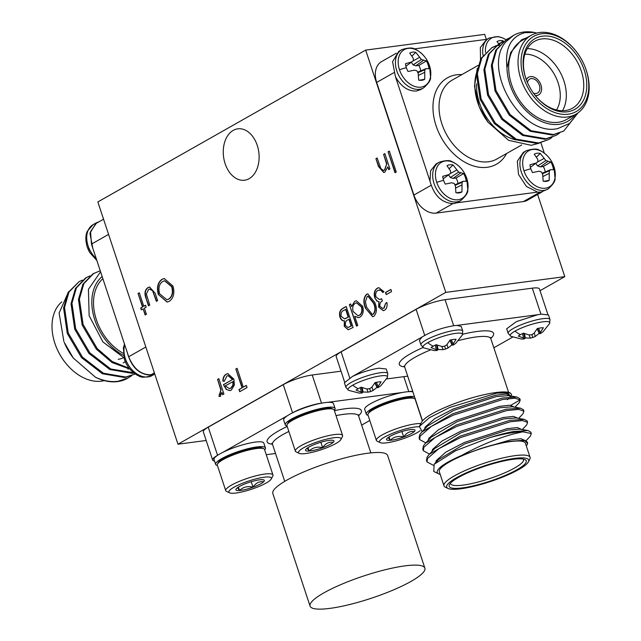 <?xml version="1.0" encoding="UTF-8"?>
<svg xmlns="http://www.w3.org/2000/svg" width="641" height="641" viewBox="0 0 641 641"><rect width="100%" height="100%" fill="white"/><g stroke="black" fill="none" stroke-linecap="round" stroke-linejoin="round"><path stroke-width="0.96" d="M508.177 333.344L506.662 328.793L516.39 321.614L537.767 314.715L541.236 314.13L548.488 314.955L549.994 319.514A22.026 4.287 -18.3 0 0 542.743 318.689A22.026 4.287 -18.3 0 0 513.193 328.537A22.026 4.287 -18.3 0 0 508.177 333.344L510.885 336.317A20.808 4.046 -18.3 0 1 514.971 331.125A20.808 4.046 -18.3 0 1 538.128 322.679A20.808 4.046 -18.3 0 1 549.585 323.513L543.023 331.758L540.716 333.4L539.674 333.649L537.414 328.512M510.885 336.317L521.429 339.049L523.969 338.977L524.891 338.568L518.281 336.084A15.088 2.933 -18.3 0 1 520.444 334.674A15.088 2.933 -18.3 0 1 523.465 333.152L529.065 334.939L531.726 334.698L533.985 333.296L537.318 328.537A15.088 2.933 -18.3 0 1 540.692 327.928A15.088 2.933 -18.3 0 1 543.344 327.743L539.674 333.649M537.767 314.715L456.929 325.404L461.24 326.493L462.746 331.052A22.026 4.287 -18.3 0 0 455.495 330.227A22.026 4.287 -18.3 0 0 425.945 340.067A22.026 4.287 -18.3 0 0 420.929 344.882L423.637 347.847A20.808 4.046 -18.3 0 1 427.723 342.663A20.808 4.046 -18.3 0 1 450.879 334.217A20.808 4.046 -18.3 0 1 462.337 335.051L455.775 343.296L453.467 344.93L452.426 345.179L450.166 340.05M423.637 347.847L434.181 350.579L436.721 350.507L437.643 350.106L431.032 347.622A15.088 2.933 -18.3 0 1 433.204 346.212A15.088 2.933 -18.3 0 1 436.217 344.69L441.817 346.469L444.477 346.228L446.737 344.834L450.07 340.067A15.088 2.933 -18.3 0 1 453.443 339.466A15.088 2.933 -18.3 0 1 456.096 339.273L452.426 345.179M456.801 325.412L453.988 325.668C441.545 327.855 430.88 331.653 422.002 337.046L352.518 376.427C361.508 372.277 370.338 369.528 379.007 368.182L386.251 369.008L387.757 373.559A22.026 4.287 -18.3 0 0 380.506 372.733A22.026 4.287 -18.3 0 0 350.956 382.581A22.026 4.287 -18.3 0 0 345.932 387.396L348.648 390.361A20.808 4.046 -18.3 0 1 352.726 385.169A20.808 4.046 -18.3 0 1 375.89 376.732A20.808 4.046 -18.3 0 1 387.348 377.565L380.786 385.802L378.47 387.444L377.437 387.693L375.169 382.565M348.648 390.361L359.184 393.093L361.732 393.021L362.654 392.613L356.043 390.137A15.088 2.933 -18.3 0 1 358.207 388.718A15.088 2.933 -18.3 0 1 361.22 387.196L366.82 388.983L369.488 388.742L371.74 387.348L375.073 382.581A15.088 2.933 -18.3 0 1 378.454 381.98A15.088 2.933 -18.3 0 1 381.099 381.788L377.437 387.693M124.418 359.409A20.808 14.591 60.5 0 0 126.413 364.032A20.808 14.591 60.5 0 0 126.421 364.056A20.808 14.591 60.5 0 0 127.07 365.194A20.808 14.591 60.5 0 0 127.078 365.202L126.421 364.056M87.176 246.793A20.808 14.591 60.5 0 0 89.171 251.416A20.808 14.591 60.5 0 0 89.179 251.432A20.808 14.591 60.5 0 0 89.828 252.578A20.808 14.591 60.5 0 0 89.828 252.586L87.168 246.777C84.492 237.386 86.703 232.523 87.296 231.273L93.129 224.622A22.026 15.448 60.5 0 0 88.097 245.88A22.026 15.448 60.5 0 0 96.23 258.627M485.501 52.37A20.808 14.591 -119.5 0 1 505.909 39.718L502.512 37.835L498.209 36.569L489.075 38.091L486.046 39.806M498.69 43.804L496.991 41.577A15.088 10.585 -119.5 0 1 499.82 40.631A15.088 10.585 -119.5 0 1 503.017 40.776L503.473 41.28M523.977 170.835A20.808 14.591 -119.5 0 1 530.347 150.002A20.808 14.591 -119.5 0 1 551.34 161.067A20.808 14.591 -119.5 0 1 551.348 161.075A20.808 14.591 -119.5 0 1 551.997 162.213A20.808 14.591 -119.5 0 1 552.005 162.237A20.808 14.591 -119.5 0 1 554 166.86A20.808 14.591 -119.5 0 1 545.395 188.222A20.808 14.591 -119.5 0 1 523.977 170.835A29.662 5.769 -18.3 0 1 530.828 168.743A15.088 10.585 -119.5 0 1 529.963 164.793L536.188 163.03L537.959 161.612L537.703 159.264L534.233 154.193A15.088 10.585 -119.5 0 1 537.07 153.247A15.088 10.585 -119.5 0 1 540.259 153.399L545.908 160.562L550.891 162.029A15.088 10.585 -119.5 0 1 552.606 165.859A15.088 10.585 -119.5 0 1 553.463 169.801L550.547 169.697L549.297 170.818L549.193 180.409A15.088 10.585 -119.5 0 1 546.469 181.339A15.088 10.585 -119.5 0 1 543.167 181.203L542.671 174.304L541.349 171.868L538.897 171.235L532.535 172.573A15.088 10.585 -119.5 0 1 530.828 168.743M399.479 69.749A20.808 14.591 -119.5 0 1 405.857 48.916A20.808 14.591 -119.5 0 1 426.85 59.982A20.808 14.591 -119.5 0 1 426.85 59.99A20.808 14.591 -119.5 0 1 427.499 61.135A20.808 14.591 -119.5 0 1 427.515 61.151A20.808 14.591 -119.5 0 1 429.51 65.775A20.808 14.591 -119.5 0 1 420.905 87.144A20.808 14.591 -119.5 0 1 399.479 69.749A29.662 5.769 -18.3 0 1 406.338 67.658A15.088 10.585 -119.5 0 1 405.473 63.715L411.69 61.945L413.461 60.526L413.205 58.187L409.743 53.107A15.088 10.585 -119.5 0 1 412.572 52.161A15.088 10.585 -119.5 0 1 415.769 52.314L421.409 59.477L426.401 60.943A15.088 10.585 -119.5 0 1 428.108 64.781A15.088 10.585 -119.5 0 1 428.973 68.723L426.057 68.611L424.807 69.741L424.703 79.324A15.088 10.585 -119.5 0 1 421.97 80.253A15.088 10.585 -119.5 0 1 418.677 80.117L418.18 73.218L416.858 70.79L414.407 70.157L408.045 71.488A15.088 10.585 -119.5 0 1 406.338 67.658M436.729 182.364A20.808 14.591 -119.5 0 1 443.099 161.54A20.808 14.591 -119.5 0 1 464.1 172.605L464.1 172.605A20.808 14.591 -119.5 0 1 464.749 173.751A20.808 14.591 -119.5 0 1 464.757 173.767A20.808 14.591 -119.5 0 1 466.752 178.398A20.808 14.591 -119.5 0 1 458.147 199.76A20.808 14.591 -119.5 0 1 436.729 182.364A29.662 5.769 -18.3 0 1 443.58 180.273A15.088 10.585 -119.5 0 1 442.723 176.331L448.94 174.568L450.711 173.142L450.455 170.802L446.985 165.731A15.088 10.585 -119.5 0 1 449.822 164.785A15.088 10.585 -119.5 0 1 453.011 164.929L458.66 172.092L463.643 173.567A15.088 10.585 -119.5 0 1 465.358 177.397A15.088 10.585 -119.5 0 1 466.215 181.339L463.299 181.235L462.049 182.356L461.945 191.939A15.088 10.585 -119.5 0 1 459.22 192.877A15.088 10.585 -119.5 0 1 455.919 192.741L455.422 185.834L454.1 183.406L451.649 182.773L445.287 184.103A15.088 10.585 -119.5 0 1 443.58 180.273M257.257 145.411A25.912 17.772 -97.5 0 0 237.795 128.833A25.912 17.772 -97.5 0 0 225.119 163.631A25.912 17.772 -97.5 0 0 244.582 180.209A25.912 17.772 -97.5 0 0 257.257 145.411M397.845 432.859A14.959 2.909 -18.3 0 1 405.2 430.616A14.959 2.909 -18.3 0 1 411.37 429.526A14.959 2.909 -18.3 0 1 414.511 429.774A14.959 2.909 -18.3 0 1 414.294 431.593A14.959 2.909 -18.3 0 1 403.686 436.994A14.959 2.909 -18.3 0 1 390.161 440.327A14.959 2.909 -18.3 0 1 386.659 438.989A14.959 2.909 -18.3 0 1 387.244 438.26A14.959 2.909 -18.3 0 1 397.845 432.859M420.135 430.696A22.387 4.351 -18.3 0 1 394.127 441.385A22.387 4.351 -18.3 0 1 380.201 442.643A22.387 4.351 -18.3 0 1 386.106 436.257A22.387 4.351 -18.3 0 1 407.404 428.476A22.387 4.351 -18.3 0 1 419.182 426.794M380.201 442.643L377.148 441.176A24.879 4.84 -18.3 0 1 376.379 440.423A24.879 4.84 -18.3 0 1 407.372 425.448A24.879 4.84 -18.3 0 1 420.849 423.597M376.379 440.423L367.95 414.943A24.879 4.84 -18.3 0 1 368.118 413.878A24.879 4.84 -18.3 0 1 369.08 412.668A24.879 4.84 -18.3 0 1 398.95 399.96A24.879 4.84 -18.3 0 1 414.423 398.566A24.879 4.84 -18.3 0 1 415.192 399.319L422.371 421.025M414.423 398.566L412.892 397.829A23.629 4.599 161.7 0 0 391.787 400.954A23.629 4.599 161.7 0 0 369.825 411.234A23.629 4.599 161.7 0 0 368.912 412.379L368.118 413.878M368.078 415.312A26.225 5.104 -18.3 0 1 366.291 414.206L364.697 409.375A26.225 5.104 -18.3 0 1 397.364 393.59A26.225 5.104 -18.3 0 1 402.756 392.42L327.551 402.364A26.225 5.104 -18.3 0 1 333.472 403.622L335.067 408.445A26.225 5.104 -18.3 0 1 334.298 410.4M366.291 414.206A26.225 5.104 -18.3 0 1 398.966 398.414A26.225 5.104 -18.3 0 1 414.495 396.675M404.968 565.867A60.462 11.762 -18.3 0 1 424.879 568.134A60.462 11.762 -18.3 0 1 393.141 590.049A60.462 11.762 -18.3 0 1 329.979 608.373A60.462 11.762 -18.3 0 1 310.068 606.106A60.462 11.762 -18.3 0 1 341.805 584.191A60.462 11.762 -18.3 0 1 404.968 565.867M310.068 606.106L272.826 493.49A60.462 11.762 -18.3 0 1 304.563 471.576A60.462 11.762 -18.3 0 1 367.726 453.243A60.462 11.762 -18.3 0 1 387.637 455.519L424.879 568.134M287.064 426.025A26.225 5.104 -18.3 0 1 285.277 424.919L283.683 420.087A26.225 5.104 -18.3 0 1 287.384 415.745A26.225 5.104 -18.3 0 1 292.376 412.908L292.584 412.804A26.225 5.104 -18.3 0 1 316.35 404.295A26.225 5.104 -18.3 0 1 321.51 403.173L321.742 403.133A26.225 5.104 -18.3 0 1 327.551 402.364M285.277 424.919A26.225 5.104 -18.3 0 1 317.944 409.126A26.225 5.104 -18.3 0 1 335.067 408.445M333.4 409.27L331.878 408.541A23.629 4.599 161.7 0 0 310.773 411.666A23.629 4.599 161.7 0 0 288.811 421.946A23.629 4.599 161.7 0 0 287.897 423.092L287.104 424.582A24.879 4.84 -18.3 0 1 288.065 423.38A24.879 4.84 -18.3 0 1 317.928 410.673A24.879 4.84 -18.3 0 1 333.4 409.27A24.879 4.84 -18.3 0 1 334.177 410.032L342.598 435.511A24.879 4.84 -18.3 0 1 342.438 436.577L340.852 439.574A22.387 4.351 -18.3 0 1 313.112 452.089A22.387 4.351 -18.3 0 1 299.187 453.347A22.387 4.351 -18.3 0 1 305.092 446.961A22.387 4.351 -18.3 0 1 326.389 439.189A22.387 4.351 -18.3 0 1 340.852 439.574M299.187 453.347L296.134 451.889A24.879 4.84 -18.3 0 1 295.365 451.136L286.936 425.648A24.879 4.84 -18.3 0 1 287.104 424.582M295.365 451.136A24.879 4.84 -18.3 0 1 326.357 436.152A24.879 4.84 -18.3 0 1 342.598 435.511M308.017 447.626L309.146 451.04A14.959 2.909 -18.3 0 1 305.645 449.694A14.959 2.909 -18.3 0 1 306.222 448.972A14.959 2.909 -18.3 0 1 316.83 443.572A14.959 2.909 -18.3 0 1 324.186 441.328A14.959 2.909 -18.3 0 1 330.355 440.239A14.959 2.909 -18.3 0 1 333.488 440.487A14.959 2.909 -18.3 0 1 333.272 442.306A14.959 2.909 -18.3 0 1 322.671 447.706C325.372 443.492 328.905 441.689 333.272 442.306M217.427 465.502A26.225 5.104 -18.3 0 1 215.64 464.388A26.225 5.104 -18.3 0 1 248.315 448.596A26.225 5.104 -18.3 0 1 265.438 447.923A26.225 5.104 -18.3 0 1 264.661 449.878M215.64 464.388L214.046 459.565A26.225 5.104 -18.3 0 1 217.603 455.31L217.748 455.214A26.225 5.104 -18.3 0 1 222.739 452.386A26.225 5.104 -18.3 0 1 246.713 443.772A26.225 5.104 -18.3 0 1 263.836 443.099L265.438 447.923M263.772 448.748L262.241 448.019A23.629 4.599 161.7 0 0 241.136 451.136A23.629 4.599 161.7 0 0 219.174 461.424A23.629 4.599 161.7 0 0 218.26 462.562L217.467 464.06A24.879 4.84 -18.3 0 1 218.429 462.858A24.879 4.84 -18.3 0 1 248.299 450.142A24.879 4.84 -18.3 0 1 263.772 448.748A24.879 4.84 -18.3 0 1 264.541 449.501L272.97 474.989A24.879 4.84 -18.3 0 1 272.802 476.055L271.223 479.043A22.387 4.351 -18.3 0 1 243.476 491.567A22.387 4.351 -18.3 0 1 229.55 492.825A22.387 4.351 -18.3 0 1 235.455 486.439A22.387 4.351 -18.3 0 1 256.753 478.667A22.387 4.351 -18.3 0 1 271.223 479.043M229.55 492.825L226.497 491.367A24.879 4.84 -18.3 0 1 225.728 490.613L217.299 465.126A24.879 4.84 -18.3 0 1 217.467 464.06M225.728 490.613A24.879 4.84 -18.3 0 1 256.721 475.63A24.879 4.84 -18.3 0 1 272.97 474.989M238.38 487.104L239.51 490.517A14.959 2.909 -18.3 0 1 236.008 489.171A14.959 2.909 -18.3 0 1 236.593 488.45A14.959 2.909 -18.3 0 1 247.194 483.05A14.959 2.909 -18.3 0 1 254.549 480.806A14.959 2.909 -18.3 0 1 260.719 479.716A14.959 2.909 -18.3 0 1 263.852 479.965A14.959 2.909 -18.3 0 1 263.635 481.784A14.959 2.909 -18.3 0 1 253.035 487.184C255.735 482.969 259.268 481.167 263.635 481.784M422.002 337.046L419.422 340.323L420.929 344.882M352.342 376.515L344.425 382.837L345.932 387.396M514.483 458.411A43.187 8.397 161.7 0 0 465.791 473.066A43.187 8.397 161.7 0 0 448.027 488.466A43.187 8.397 161.7 0 0 460.911 488.779A43.187 8.397 161.7 0 0 502.28 477.233A43.187 8.397 161.7 0 0 528.408 461.881A43.187 8.397 161.7 0 0 514.483 458.411M448.027 488.466L445.383 487.2A45.351 8.822 -18.3 0 1 443.981 485.822A45.351 8.822 -18.3 0 1 467.786 469.388A45.351 8.822 -18.3 0 1 515.156 455.639A45.351 8.822 -18.3 0 1 530.083 457.345A45.351 8.822 -18.3 0 1 529.778 459.285L528.408 461.881M512.872 459.325A40.599 7.892 -18.3 0 1 524.987 459.613A40.599 7.892 -18.3 0 1 508.289 474.092A40.599 7.892 -18.3 0 1 462.522 487.865A40.599 7.892 -18.3 0 1 449.429 484.604A40.599 7.892 -18.3 0 1 473.995 470.182A40.599 7.892 -18.3 0 1 512.872 459.325M450.463 483.186A38.436 7.476 161.7 0 0 450.543 483.651A38.436 7.476 161.7 0 0 463.195 485.093A38.436 7.476 161.7 0 0 503.345 473.443A38.436 7.476 161.7 0 0 523.529 459.517A38.436 7.476 161.7 0 0 523.312 459.1M419.35 426.441L421.634 422.123A47.506 9.238 -18.3 0 1 450.375 405.24A47.506 9.238 -18.3 0 1 495.878 392.54A47.506 9.238 -18.3 0 1 510.052 392.885L496.807 393.117L449.694 407.452L429.422 417.684L419.35 426.449L422.187 431.641M511.005 396.002L511.574 394.519L510.388 393.045M438.74 473.867L433.781 471.488L434.141 464.244L455.599 450.735L489.395 437.755A53.988 10.496 -18.3 0 1 513.858 432.491A53.988 10.496 -18.3 0 1 522.768 431.81L513.505 433.949C496.543 438.596 479.196 445.783 461.464 455.527A47.506 9.238 161.7 0 0 438.74 473.867A47.506 9.238 161.7 0 0 440.191 474.356M526.293 445.88A47.506 9.238 161.7 0 0 527.158 444.622A47.506 9.238 161.7 0 0 522.912 440.367L525.059 440.567L527.623 443.748L527.158 444.622M530.083 457.345L525.428 443.268A45.351 8.822 161.7 0 0 510.5 441.561A45.351 8.822 161.7 0 0 463.123 455.31A45.351 8.822 161.7 0 0 439.325 471.744L443.981 485.822M425.792 442.907L419.567 439.51L420.208 436.072L431.417 426.345L453.067 415.232L502.921 399.423L515.06 398.213L520.228 400.016L519.298 402.588L514.923 407.219M419.567 439.51L419.102 438.107L419.743 434.678L421.802 432.042L452.602 413.838L502.464 398.029L516.926 397.027L519.763 398.622L520.228 400.016M489.395 437.755C498.754 434.79 506.807 432.723 513.545 431.545L528.016 430.544L530.852 432.138L531.309 433.532L530.387 436.112L525.973 440.776M433.244 465.262L426.954 461.849L427.595 458.419L438.805 448.692L460.454 437.579L510.316 421.77L522.455 420.552L527.615 422.363L526.686 424.935L522.311 429.558M426.954 461.849L426.489 460.454L427.13 457.025L429.19 454.381L459.998 436.184L509.851 420.376L524.322 419.374L527.15 420.969L527.615 422.363M429.486 454.076L423.26 450.679L423.901 447.25L435.111 437.515L456.761 426.409L506.614 410.593L518.761 409.383L523.921 411.193L522.992 413.765L518.617 418.389M423.26 450.679L422.796 449.285L423.437 445.856L425.496 443.211L456.304 425.007L506.158 409.198L520.628 408.197L523.457 409.791L523.921 411.193M522.768 431.81L531.309 433.532M154.842 374.272L151.052 375.193C139.257 374.753 131.341 367.229 127.319 352.614L92.809 248.267L89.924 233.212L96.166 222.9L99.018 221.778M64.372 361.42L64.132 361.107A43.187 30.287 -119.5 0 1 56.496 347.63L56.344 347.27A45.351 31.802 60.5 0 0 64.372 361.42A45.351 31.802 60.5 0 0 101.542 381.147A45.351 31.802 60.5 0 0 104.307 380.618M61.736 301.903A45.351 31.802 60.5 0 0 56.344 347.27M123.136 362.918A38.436 26.954 60.5 0 0 123.937 362.486A38.436 26.954 60.5 0 0 125.267 361.66M123.248 357.846A34.117 23.925 -119.5 0 1 118.168 359.305M102.143 276.495A47.506 33.316 60.5 0 0 93.802 316.55A47.506 33.316 60.5 0 0 123.409 355.346M125.123 358.631L102.897 341.901L89.139 315.692L88.418 289.331L100.589 271.784M123.152 353.247A45.351 31.802 -119.5 0 1 95.437 316.614A45.351 31.802 -119.5 0 1 102.872 278.699M73.266 358.015L70.534 354.209A47.506 33.316 -119.5 0 1 64.236 342.358L73.266 358.015L95.469 377.228A53.988 37.859 60.5 0 0 117.591 381.603A53.988 37.859 60.5 0 0 127.07 378.575L131.677 375.69M68.579 291.663L59.116 313.048L63.868 341.461M100.244 270.758L92.961 273.803L82.905 284.187L78.466 299.571L82.176 325.043L96.334 349.145L112.055 362.534L129.851 369.088M93.89 273.282L83.835 283.659L79.396 299.043L83.106 324.514L97.264 348.616L112.207 361.524L129.218 368.311M95.469 377.228C103.61 380.954 111.189 382.292 118.224 381.243L128.537 377.749M79.011 281.711L68.026 292.616L63.587 308L67.297 333.48L81.455 357.574L102.416 373.743L124.739 377.549L135.051 374.064L125.668 377.028L103.345 373.214L82.385 357.053L68.226 332.951L64.517 307.48L68.956 292.088L79.011 281.711L82.409 280.117M89.852 275.902L85.525 278.026L75.47 288.402L71.023 303.786L74.741 329.266L88.891 353.359L109.851 369.528L132.174 373.334L133.961 373.022M86.455 277.497L76.399 287.873L71.952 303.257L75.67 328.737L89.82 352.83L110.781 369L133.584 372.733M486.567 39.51L480.333 47.53L480.494 59.309M523.296 152.438L517.319 161.228L518.521 174.44L526.405 186.443L537.607 192.116L540.932 192.1L548.047 189.031A22.026 15.448 -119.5 0 1 543.969 190.377A22.026 15.448 -119.5 0 1 521.293 171.972A22.026 15.448 -119.5 0 1 526.325 150.707L523.288 152.43M428.108 64.781A29.662 5.769 -18.3 0 1 429.51 65.775L430.56 77.273C430.96 79.869 428.621 83.426 423.557 87.945A22.026 15.448 -119.5 0 1 419.478 89.299A22.026 15.448 -119.5 0 1 396.803 70.887A22.026 15.448 -119.5 0 1 401.827 49.621L398.798 51.344L392.556 61.656L395.449 76.696C401.026 86.599 408.021 91.375 416.45 91.022L420.512 89.652M465.358 177.397A29.662 5.769 -18.3 0 1 466.752 178.398L467.802 189.896C468.202 192.492 465.871 196.05 460.799 200.561A22.026 15.448 -119.5 0 1 456.721 201.915A22.026 15.448 -119.5 0 1 434.045 183.502A22.026 15.448 -119.5 0 1 439.077 162.245L436.04 163.96L430.648 170.706L429.959 181.042C433.973 195.665 441.881 203.197 453.684 203.638L456.769 202.804L459.212 201.306M528.577 77.257A10.152 7.115 60.5 0 0 528.505 77.289A10.152 7.115 60.5 0 0 526.317 79.692M535.331 95.597A10.152 7.115 60.5 0 0 536.637 95.573A10.152 7.115 60.5 0 0 538.52 94.948A10.152 7.115 60.5 0 0 538.584 94.916M535.251 95.501A10.152 7.115 60.5 0 0 536.773 95.501A10.152 7.115 60.5 0 0 538.648 94.876A10.152 7.115 60.5 0 0 540.467 83.787A10.152 7.115 60.5 0 0 530.524 76.591A10.152 7.115 60.5 0 0 528.641 77.216A10.152 7.115 60.5 0 0 526.357 79.813M541.637 33.757A43.187 30.287 60.5 0 0 523.777 78.098A43.187 30.287 60.5 0 0 568.238 114.194A43.187 30.287 60.5 0 0 584.68 66.023A43.187 30.287 60.5 0 0 577.036 52.546A43.187 30.287 60.5 0 0 541.637 33.757M584.68 66.023L584.824 66.384A45.351 31.802 -119.5 0 1 575.963 114.186A45.351 31.802 -119.5 0 1 567.565 116.966A45.351 31.802 -119.5 0 1 523.12 84.836A45.351 31.802 -119.5 0 1 531.237 35.287A45.351 31.802 -119.5 0 1 539.634 32.507A45.351 31.802 -119.5 0 1 576.804 52.233L577.036 52.546M542.438 36.168A40.599 28.468 -119.5 0 1 584.231 70.101A40.599 28.468 -119.5 0 1 567.445 111.782A40.599 28.468 -119.5 0 1 534.161 94.123A40.599 28.468 -119.5 0 1 526.982 81.455A40.599 28.468 -119.5 0 1 542.438 36.168M534.041 93.963A38.436 26.954 60.5 0 0 565.434 110.532A38.436 26.954 60.5 0 0 572.557 108.177A38.436 26.954 60.5 0 0 579.44 66.175A38.436 26.954 60.5 0 0 541.757 38.941A38.436 26.954 60.5 0 0 534.642 41.296A38.436 26.954 60.5 0 0 527.054 81.639M527.295 48.62A38.436 26.954 -119.5 0 1 559.641 71.311A38.436 26.954 -119.5 0 1 562.494 110.717M556.46 109.956A34.117 23.925 60.5 0 0 554.329 74.324A34.117 23.925 60.5 0 0 524.851 54.197M488.146 122.343L487.777 121.846A47.506 33.316 -119.5 0 1 479.372 107.023L488.146 122.343L508.617 140.331L531.181 145.299L539.121 143.247M479.284 106.815A47.506 33.316 -119.5 0 1 476.559 72.842M477.305 68.307L474.484 86.255L479.164 106.51M476.551 83.827A45.351 31.802 60.5 0 0 515.66 139.866M577.958 112.912L569.649 123.392L557.822 128.553C521.085 137.406 481.559 68.074 506.078 41.657A53.988 37.859 -119.5 0 1 513.585 35.359A53.988 37.859 -119.5 0 1 523.577 32.05A53.988 37.859 -119.5 0 1 534.177 32.419L524.634 32.707C510.725 36.713 504.836 48.436 506.967 67.858A47.506 33.316 60.5 0 0 558.856 124.29A47.506 33.316 60.5 0 0 575.225 114.603M531.237 35.287L521.862 40.599A45.351 31.802 60.5 0 0 513.745 90.149A45.351 31.802 60.5 0 0 558.191 122.279A45.351 31.802 60.5 0 0 566.588 119.498L575.963 114.186M551.981 137.422L548.848 139.482L538.536 142.975L516.213 139.169L495.245 123L481.095 98.906L477.385 73.427L481.824 58.043L491.879 47.666L495.277 46.072M495.781 45.88L499.515 44.854M548.848 139.482L537.607 143.504L515.284 139.698L494.315 123.529L480.165 99.435L476.447 73.955L480.894 58.571L491.879 47.666M491.415 47.939L494.852 46.408M495.373 46.232L499.139 45.279M506.078 41.657L513.425 35.455M578.11 112.8L563.727 131.052L553.415 134.546L531.093 130.732L510.124 114.563L495.974 90.469L492.264 64.997L496.703 49.605L506.759 39.229L510.156 37.635M563.727 131.052L552.486 135.067L530.163 131.261L509.194 115.092L495.044 90.998L491.327 65.518L495.773 50.134L506.759 39.229M559.417 133.208L556.284 135.267L545.972 138.76L523.649 134.947L502.688 118.785L488.538 94.684L484.82 69.212L489.259 53.828L499.323 43.452L502.72 41.849M556.284 135.267L545.042 139.289L522.719 135.475L501.759 119.314L487.609 95.213L483.891 69.741L488.33 54.357L499.323 43.452M498.858 43.716L502.296 42.194M534.177 32.419L536.749 33.06M533.416 93.105A7.988 5.601 60.5 0 0 536.108 93.49A7.988 5.601 60.5 0 0 537.583 92.993A7.988 5.601 60.5 0 0 539.017 84.267A7.988 5.601 60.5 0 0 531.189 78.603A7.988 5.601 60.5 0 0 529.706 79.091A7.988 5.601 60.5 0 0 527.471 82.617M486.952 39.293L414.126 48.924M395.425 76.632L429.975 181.107M456.769 202.804L537.607 192.116M544.321 153.135L540.916 142.839M506.967 67.858L510.725 52.442L521.445 39.862L527.231 37.555M452.682 203.726L436.152 213.1L523.401 201.562L539.93 192.196M393.806 72.721L376.676 82.433L413.918 195.048L431.048 185.337M436.152 213.1A21.594 15.144 -119.5 0 1 413.918 195.048M542.15 191.875L527.399 200.24A21.594 15.144 -119.5 0 1 523.401 201.562M376.676 82.433A21.594 15.144 -119.5 0 1 381.603 61.584L396.362 53.219M510.725 52.442L521.445 39.862M456.44 192.837L461.945 191.939M461.784 184.993L455.695 188.037M462.049 182.356L455.158 185.313M463.299 181.235L454.878 184.792M458.011 183.414A12.475 8.75 60.5 0 0 456.072 178.022L463.643 173.567M460.583 173.022L453.067 178.422L456.072 178.022M458.66 172.092L450.343 177.493L453.067 178.422M456.809 169.961L449.894 173.799M448.548 174.857L450.343 177.493M453.011 164.929L449.189 168.703M448.94 174.568L443.163 178.855M419.198 80.213L424.703 79.324M424.542 72.377L418.453 75.414M424.807 69.741L417.916 72.697M426.057 68.611L417.636 72.177M420.76 70.79A12.475 8.75 60.5 0 0 418.829 65.406L426.401 60.943M423.34 60.406L415.817 65.799L418.829 65.406M421.409 59.477L413.1 64.869L415.817 65.799M419.567 57.345L412.652 61.175M411.306 62.233L413.1 64.869M415.769 52.314L411.939 56.079M411.69 61.945L405.921 66.231M543.688 181.299L549.193 180.409M549.033 173.463L542.943 176.499M549.297 170.818L542.406 173.775M550.547 169.697L542.126 173.254M545.259 171.876A12.475 8.75 60.5 0 0 543.32 166.492L550.891 162.029M547.831 161.492L540.315 166.884L543.32 166.492M545.908 160.562L537.591 165.955L540.315 166.884M544.057 158.423L537.142 162.261M535.796 163.319L537.591 165.955M540.259 153.399L536.437 157.165M536.188 163.03L530.411 167.317M503.017 40.776L501.35 42.418M501.126 42.643L499.187 44.55M92.817 248.259L91.447 244.125M154.128 374.368L150.923 374.793C141.052 374.897 133.64 368.879 128.689 356.741L127.327 352.606M108.585 234.406L91.439 244.125L90.557 231.609L96.35 223.228L97.2 222.812M128.416 368.863L127.952 369.12M386.547 378.951L407.708 376.155M493.85 347.783L512.704 337.094M461.464 455.527L479.468 449.004C491.375 445.102 501.895 442.522 511.021 441.264L522.912 440.367M508.738 398.566L507.327 399.72L508.786 398.558M509.547 395.753A45.351 8.822 161.7 0 0 509.467 395M509.146 394.423A45.351 8.822 161.7 0 0 498.466 392.877M424.711 335.355L416.105 309.339L341.116 351.853L349.722 377.87M540.932 314.17L532.326 288.154L445.078 299.684L453.684 325.708M519.474 400.272L510.893 405.264M344.57 381.9L336.196 356.572A21.594 4.199 -18.3 0 1 341.116 351.853M416.105 309.339A21.594 4.199 -18.3 0 1 445.078 299.684M532.326 288.154A21.594 4.199 -18.3 0 1 539.442 288.963L547.815 314.29M479.468 449.004L510.565 439.87L520.917 438.732L525.452 440.647M435.608 462.706L436.265 460.599L445.815 452.137L464.292 442.498L506.863 428.701L517.223 427.563L521.758 429.462M431.914 451.536L432.571 449.421L442.122 440.968L460.599 431.321L503.169 417.523L513.529 416.386L518.064 418.293M428.212 440.359L428.877 438.252L438.428 429.791L456.905 420.151L499.475 406.354L509.835 405.216L514.37 407.123M424.518 429.19L425.183 427.082L434.734 418.621L453.211 408.982L495.781 395.185L506.134 394.047L510.669 395.946M510.516 396.258L510.188 396.971M511.021 441.264L525.059 440.567M434.141 464.244L438.62 459.541L464.757 443.892L507.327 430.095L519.819 429.133L528.016 430.544M429.19 454.381L434.927 448.371L461.063 432.723L503.634 418.926L516.125 417.956L524.322 419.374M425.496 443.211L431.233 437.194L457.37 421.546L499.94 407.748L512.431 406.787L520.628 408.197M421.802 432.042L427.539 426.025L453.676 410.376L496.246 396.579L508.738 395.617L510.989 396.907M377.237 387.244A15.088 2.933 -18.3 0 1 376.972 387.364L373.006 390.545L370.602 391.563L368.086 392.18L363.11 391.98A15.088 2.933 -18.3 0 1 362.542 392.108M361.356 392.084L360.25 387.653M362.654 392.613L361.444 387.3M362.189 387.605L363.11 391.98M368.086 392.18L366.852 388.983M370.602 391.563L369.641 388.662M373.006 390.545L372.028 387.02M376.972 387.364L374.897 382.909M378.102 386.507L376.355 382.316M452.226 344.73A15.088 2.933 -18.3 0 1 451.961 344.858L448.003 348.031L445.599 349.057L443.083 349.666L438.107 349.473A15.088 2.933 -18.3 0 1 437.531 349.593M436.353 349.569L435.239 345.146M437.643 350.106L436.441 344.786M437.178 345.09L438.107 349.473M443.083 349.666L441.841 346.469M445.599 349.057L444.63 346.148M448.003 348.031L447.025 344.505M451.961 344.858L449.886 340.395M453.091 343.993L451.352 339.81M539.474 333.2A15.088 2.933 -18.3 0 1 539.209 333.32L535.243 336.493L532.847 337.519L530.331 338.136L525.356 337.935A15.088 2.933 -18.3 0 1 524.779 338.055M523.601 338.031L522.487 333.608M524.891 338.568L523.689 333.248M524.426 333.56L525.356 337.935M530.331 338.136L529.089 334.939M532.847 337.519L531.878 334.61M535.243 336.493L534.274 332.967M539.209 333.32L537.134 328.865M540.339 332.455L538.6 328.272M341.028 371.195L312.215 375.001L321.534 403.157A21.594 4.199 161.7 0 0 292.552 412.812M212.644 460.038L203.333 431.89A21.594 4.199 -18.3 0 1 208.253 427.162L217.563 455.318A21.594 4.199 161.7 0 0 212.644 460.038A21.594 4.199 161.7 0 0 214.527 461.023M292.56 412.812L283.25 384.656L208.253 427.162M283.25 384.656A21.594 4.199 -18.3 0 1 312.215 375.001M540.01 290.694L564.801 276.648L537.615 194.447M445.799 292.376L365.674 50.102L97.849 201.931L177.974 444.205L445.799 292.376L564.801 276.648M177.974 444.205L206.178 440.479M251.224 481.712L253.035 487.184A14.959 2.909 -18.3 0 1 239.51 490.517C243.179 486.984 247.682 485.87 253.035 487.184M237.523 487.681L239.51 490.517M320.861 442.242L322.671 447.706A14.959 2.909 -18.3 0 1 309.146 451.04C312.816 447.506 317.319 446.4 322.671 447.706M307.151 448.211L309.146 451.04M412.732 391.355A21.594 4.199 161.7 0 0 408.774 391.627M402.756 392.42A26.225 5.104 -18.3 0 1 408.565 391.651L408.742 391.643A26.225 5.104 -18.3 0 1 412.9 391.843M287.384 415.745L222.739 452.386M266.255 454.701L275.51 453.483M361.652 425.111L369.793 420.496M388.174 437.499L390.161 440.327C393.83 436.801 398.333 435.688 403.686 436.994C406.386 432.779 409.92 430.984 414.294 431.593M389.031 436.914L390.161 440.327M401.875 431.529L403.686 436.994M226.93 375.995L224.238 381.347L222.836 381.099C222.932 377.725 224.03 375.426 226.145 374.208L227.819 373.615L233.885 379.176L234.398 384.953L231.361 390.065L229.758 390.625L226.257 389.383L223.389 384.696L232.507 379.528L228.084 375.594L226.93 375.995M389.327 151.076L396.258 172.028L395 172.733L388.077 151.789L389.327 151.076M357.758 325.428L356.5 326.141L349.401 304.651L350.651 303.946L351.524 306.59L354.721 301.318L356.316 300.773L362.678 306.27C363.936 311.294 363.022 314.931 359.93 317.183L358.447 317.704L354.729 316.293L357.758 325.428M383.815 308.105L385.666 303.233L386.916 302.52C387.501 306.158 386.707 308.73 384.544 310.244L383.27 310.685L378.671 307.111L378.871 301.879L376.772 300.95L374.705 297.696C373.639 293.249 374.504 290.085 377.293 288.202L378.807 287.673L383.991 291.743L382.741 292.448L380.69 290.173L377.982 290.365C375.955 291.551 375.265 293.698 375.898 296.807L379.432 299.563L381.659 298.81L382.365 300.958C380.434 301.847 379.624 303.666 379.921 306.414L382.749 308.481L384.127 308.065L385.666 303.233M172.966 286.054C174.817 292.993 173.623 298.065 169.4 301.27L167.093 302.071L158.335 294.475C156.508 287.513 157.726 282.465 162.005 279.308L164.256 278.531L172.966 286.054M144.377 308.121L146.412 314.298L145.162 315.003L143.119 308.826L141.332 309.843L140.708 307.96L142.502 306.951L138.055 293.522L139.313 292.809L143.752 306.238L145.539 305.22L146.164 307.103L144.377 308.121M390.874 289.436L391.587 291.583L386.219 294.628L385.505 292.48L390.874 289.436M155.186 293.298L157.606 300.613L156.356 301.326L152.622 290.758L149.657 289.099L148.496 289.516L146.364 294.131L149.738 305.076L148.488 305.789L146.02 298.329C144.193 293.434 144.81 289.868 147.887 287.625L149.569 287.032L155.186 293.298M384.856 153.616L389.92 168.92L388.67 169.633L387.757 166.868L384.88 172.1L383.727 172.501L378.502 166.5L375.914 158.68L377.164 157.974L380.85 168.575L383.494 170.45L384.472 170.097L386.603 164.072L383.606 154.321L384.856 153.616M366.556 294.291L367.734 293.882L374.857 302.648C377.237 308.361 376.9 312.92 373.839 316.317L372.645 316.726L365.378 308.025C363.054 302.256 363.447 297.672 366.556 294.291L367.894 293.866M346.18 306.478L353.111 327.431L348.223 329.795L344.233 326.293L344.377 320.925C342.374 321.013 340.892 319.739 339.922 317.087C338.961 313.04 339.794 310.22 342.406 308.617L346.18 306.478M218.845 378.663L223.909 393.975L222.659 394.68L221.914 392.428L220.256 396.362L218.998 396.45L220.808 389.896L217.595 379.376L218.845 378.663M220.256 396.362L218.998 396.45L219.454 394.447M219.142 394.431L220.184 394.303L220.808 389.896M243.308 387.124L246.344 385.401L247.057 387.549L239.726 391.707L239.013 389.552L242.05 387.829L235.832 369.032L237.09 368.319L243.308 387.124L246.384 385.513M486.327 39.373L484.676 34.366L365.674 50.102M386.491 294.467L385.505 292.48M385.818 292.432L390.914 289.548M145.435 314.851L143.119 308.826M141.605 309.683L140.708 307.96M141.02 307.92L142.502 306.951M142.815 306.903L138.055 293.522M138.368 293.482L139.345 292.921M145.579 305.34L143.752 306.238M156.628 301.174L152.622 290.758M152.935 290.718L149.81 289.083M148.76 305.629L146.02 298.329M146.332 298.289C144.497 293.394 145.122 289.82 148.199 287.585L147.887 287.625M148.199 287.585L149.73 287.008M167.245 302.047L158.335 294.475M158.648 294.427C156.821 287.472 158.039 282.425 162.317 279.268L162.005 279.308M162.317 279.268L164.408 278.514M167.029 299.74L168.936 299.115C172.453 296.543 173.479 292.416 172.028 286.735L164.769 280.766M159.593 293.77L166.876 299.764L168.623 299.155C172.141 296.583 173.166 292.456 171.716 286.775L164.617 280.782L162.766 281.431C159.184 283.939 158.127 288.049 159.593 293.77M388.943 169.472L387.757 166.868M383.887 172.477L378.815 166.46L375.914 158.68M376.227 158.639L377.204 158.087M383.647 170.426L384.472 170.097M384.784 170.057L386.603 164.072M386.916 164.032L383.606 154.321M383.919 154.281L384.896 153.728M385.978 303.193L386.94 302.648M383.422 310.661L378.671 307.111M378.983 307.071L378.871 301.879M379.184 301.839L376.772 300.95M377.084 300.909L374.705 297.696M375.017 297.656C373.951 293.209 374.817 290.044 377.605 288.162L377.293 288.202M377.605 288.162L378.959 287.657M383.054 292.408L380.69 290.173M381.002 290.133L379.344 289.916M379.592 299.539L381.683 298.898M382.909 308.449L384.127 308.065M372.798 316.702L365.378 308.025M365.69 307.984C363.367 302.215 363.759 297.632 366.868 294.251M372.453 314.435L373.399 314.146C375.666 311.358 375.842 307.752 373.919 303.329L368.158 296.182M373.086 314.186C375.354 311.398 375.53 307.792 373.607 303.369L367.998 296.198L367.221 296.463L365.418 301.759L366.636 307.319L372.301 314.459L373.399 314.146M356.781 325.989L349.401 304.651M349.714 304.611L350.691 304.058M354.721 301.318L351.524 306.59M355.034 301.278L356.468 300.749M358.607 317.68L354.729 316.293M358.159 315.733L359.601 315.276C361.981 313.561 362.686 310.773 361.724 306.919L356.644 302.8M353.167 311.566L358.007 315.765L359.289 315.316C361.668 313.601 362.373 310.813 361.412 306.959L356.484 302.816L355.298 303.225C352.887 304.924 352.173 307.712 353.167 311.566M348.384 329.77L344.233 326.293M344.546 326.253L344.377 320.925M344.69 320.885C342.687 320.973 341.204 319.699 340.235 317.047L339.922 317.087M340.235 317.047C339.273 313 340.099 310.18 342.719 308.577L342.406 308.617M342.719 308.577L346.22 306.59M345.002 318.785L348.528 317.087L345.948 309.299L343.856 310.348C341.597 311.189 340.7 313.201 341.172 316.382L344.513 318.857L348.215 317.127L345.635 309.339M348.095 327.495L351.46 325.949L349.233 319.234L348.087 319.755C345.884 320.556 345.018 322.487 345.475 325.548L347.943 327.519L351.148 325.989L348.92 319.274M395.281 172.581L388.077 151.789M388.39 151.749L389.367 151.196M222.932 394.527L221.914 392.428M220.568 396.322L219.31 396.41M219.454 394.391L220.184 394.303L219.454 394.391M221.121 389.856L217.595 379.376M217.908 379.336L218.885 378.775M224.246 381.251L222.836 381.099M223.148 381.058C223.244 377.685 224.342 375.386 226.457 374.16L226.145 374.208M226.457 374.16L227.972 373.599M229.911 390.601L226.257 389.383M226.569 389.343L223.389 384.696M223.701 384.656L232.507 379.528M232.819 379.488L228.236 375.578M229.582 388.622L230.984 388.182L233.132 385.257L233.316 381.443L225.263 385.866L229.422 388.646L230.672 388.222L232.827 385.297L233.004 381.483M239.998 391.547L239.013 389.552M239.325 389.512L242.05 387.829M242.362 387.789L235.832 369.032M236.144 368.992L237.122 368.439M514.971 331.125A29.662 20.8 60.5 0 0 520.444 334.674M427.723 342.663A29.662 20.8 60.5 0 0 433.204 346.212M352.726 385.169A29.662 20.8 60.5 0 0 358.207 388.718M124.723 344.762A22.026 15.448 60.5 0 0 125.348 358.503A22.026 15.448 60.5 0 0 148.023 376.916A22.026 15.448 60.5 0 0 152.101 375.562L154.225 374.36M552.606 165.859A29.662 5.769 -18.3 0 1 554 166.86M370.843 452.883L358.648 416.017A45.351 8.822 161.7 0 0 343.72 414.318A45.351 8.822 161.7 0 0 336.02 415.624M288.859 431.457A45.351 8.822 161.7 0 0 272.545 444.501L271.808 443.452L272.473 443.676M272.425 444.213A49.669 9.663 -18.3 0 1 287.216 426.489M334.386 410.673A49.669 9.663 -18.3 0 1 345.066 408.774A49.669 9.663 -18.3 0 1 358.575 415.729M490.806 337.414L490.846 338.696A45.351 8.822 161.7 0 0 475.91 336.99A45.351 8.822 161.7 0 0 458.515 340.555M462.706 334.225A49.669 9.663 -18.3 0 1 477.265 331.453A49.669 9.663 -18.3 0 1 490.766 338.4M430.215 350.034A45.351 8.822 161.7 0 0 404.735 367.173L404.006 366.123L404.663 366.348M483.018 55.262A22.026 15.448 -119.5 0 1 489.075 38.091M478.042 65.438L452.226 80.077A45.351 31.802 60.5 0 0 444.109 129.626A45.351 31.802 60.5 0 0 488.554 161.756A45.351 31.802 60.5 0 0 496.951 158.976L521.686 144.954M506.63 153.487A49.669 34.83 -119.5 0 1 487.208 167.293A49.669 34.83 -119.5 0 1 436.08 125.78A49.669 34.83 -119.5 0 1 456.616 74.789A49.669 34.83 -119.5 0 1 461.905 74.588M128.689 356.741L145.836 347.021M154.369 372.838L150.915 374.793M404.623 366.884A49.669 9.663 -18.3 0 1 423.028 347.518M408.782 391.619L403.83 376.668M126.413 364.032L124.41 359.393L123.368 347.895L124.482 344.041M551.34 161.067L551.997 162.213M548.047 189.031C553.119 184.512 555.451 180.954 555.05 178.358L554.008 166.876L552.005 162.237M401.827 49.621C408.589 47.554 413.068 47.474 415.264 49.373C416.273 49.509 422.916 53.227 426.85 59.99L429.51 65.791M439.077 162.245C445.84 160.178 450.319 160.09 452.506 161.989C453.516 162.125 460.158 165.843 464.1 172.605L466.76 178.406M422.499 420.865L404.735 367.173M93.129 224.622L96.166 222.9M460.799 200.561L457.77 202.284M423.557 87.945L420.52 89.668M526.325 150.707C533.088 148.64 537.567 148.56 539.754 150.459C540.764 150.595 547.406 154.305 551.348 161.075M96.374 223.276L103.562 219.206M96.855 260.518L89.828 252.578M152.101 375.562C145.331 377.629 140.852 377.709 138.664 375.81C137.655 375.674 131.012 371.964 127.07 365.194M508.601 392.388L490.846 338.696M508.738 395.617L516.926 397.027M387.757 373.559L387.348 377.565M462.746 331.052L462.337 335.051M549.994 319.514L549.585 323.513M358.648 416.017L358.615 414.743L358.215 415.312M284.732 481.359L272.545 444.501"/></g></svg>
